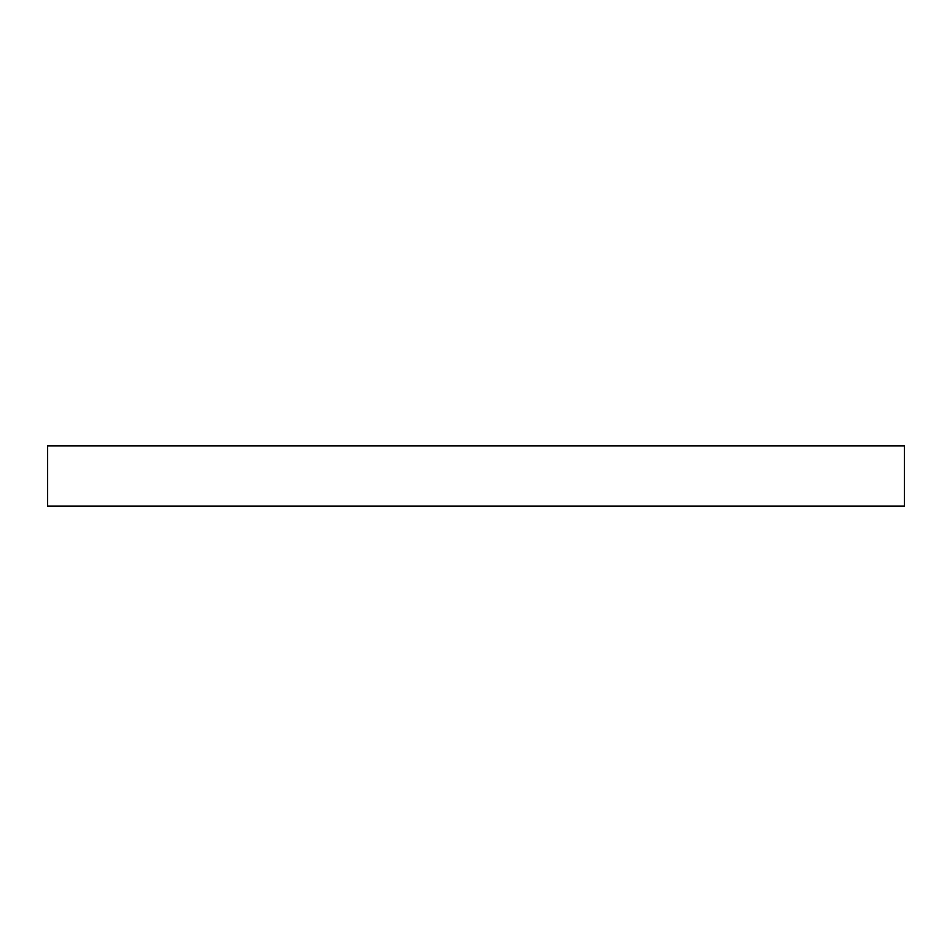 <?xml version="1.0" encoding="UTF-8"?>
<svg xmlns="http://www.w3.org/2000/svg" width="952" height="952" viewBox="0 0 952 952"><rect width="100%" height="100%" fill="white"/><g stroke="black" fill="none" stroke-linecap="round" stroke-linejoin="round"><path stroke-width="1.43" d="M904.4 445.857L47.6 445.857L47.6 506.143L904.4 506.143L904.4 445.857L904.4 506.143L47.6 506.143L47.6 445.857L904.4 445.857"/></g></svg>

